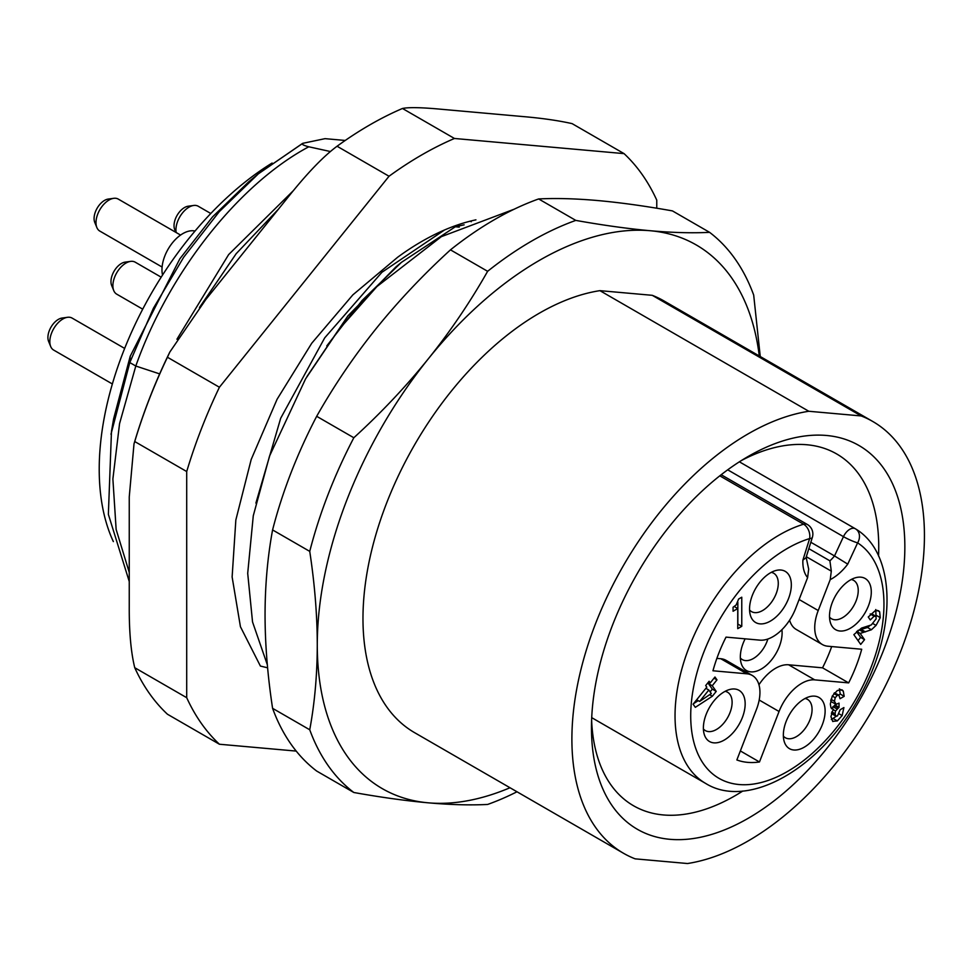 <?xml version="1.0" encoding="UTF-8"?>
<svg xmlns="http://www.w3.org/2000/svg" width="972" height="972" viewBox="0 0 972 972"><rect width="100%" height="100%" fill="white"/><g stroke="black" fill="none" stroke-linecap="round" stroke-linejoin="round"><path stroke-width="1.46" d="M598.011 200.572C620.282 202.589 645.092 206.028 672.442 210.9L709.596 232.344C692.173 233.219 672.381 232.685 650.232 230.729C627.961 228.712 603.15 225.273 575.801 220.401L538.646 198.944C556.081 198.069 575.861 198.616 598.011 200.572M450.473 249.853L487.628 271.31C470.193 302.061 450.413 331.258 428.263 358.887A313.92 181.242 120 0 0 317.273 644.934C317.224 674.544 314.721 702.829 309.74 729.778A332.388 191.897 120 0 0 353.832 792.496L316.678 771.051A332.388 191.897 -60 0 1 272.585 708.333C267.604 675.576 265.089 644.387 265.052 614.778C265.101 585.168 267.604 556.883 272.585 529.934A332.388 191.897 -60 0 1 316.678 416.308C334.101 385.544 353.893 356.36 376.03 328.73C398.313 301.101 423.124 274.809 450.473 249.853A332.388 191.897 -60 0 1 538.646 198.944M575.801 220.401A332.388 191.897 120 0 0 487.628 271.31M759.29 355.959A313.92 181.242 120 0 0 650.232 230.729A313.92 181.242 120 0 0 428.263 358.887C405.992 386.504 381.17 412.796 353.832 437.752L316.678 416.308M272.585 529.934L309.74 551.379C314.721 584.136 317.237 615.325 317.273 644.934A313.92 181.242 120 0 0 428.263 802.823A313.92 181.242 120 0 0 509.996 787.745M808.813 411.265A249.282 143.929 120 0 0 599.603 613.611A249.282 143.929 120 0 0 623.526 853.282L414.607 732.669A249.282 143.929 -60 0 1 390.683 492.998A249.282 143.929 -60 0 1 599.906 290.652L652.261 295.318A249.282 143.929 -60 0 1 663.888 300.895L872.807 421.508A249.282 143.929 120 0 0 861.18 415.943L808.813 411.265L599.906 290.652M760.25 356.53L753.689 295.075A332.388 191.897 120 0 0 709.596 232.344M353.832 792.496C381.218 797.38 406.029 800.819 428.263 802.823C450.449 804.792 470.229 805.326 487.628 804.452A332.388 191.897 120 0 0 516.995 791.779M309.74 729.778L272.585 708.333M353.832 437.752A332.388 191.897 120 0 0 309.74 551.379M623.526 853.282A249.282 143.929 120 0 0 635.153 858.847L687.52 863.525A249.282 143.929 120 0 0 896.731 661.167A249.282 143.929 120 0 0 872.807 421.508M748.161 818.315A221.592 127.94 -60 0 1 591.474 727.858A221.592 127.94 -60 0 1 748.161 456.463L748.161 456.463A221.592 127.94 -60 0 1 904.847 546.932A221.592 127.94 -60 0 1 748.161 818.315M652.261 295.318L861.18 415.943M742.815 791.014A203.124 117.272 -60 0 1 735.111 795.704A203.124 117.272 -60 0 1 633.55 805.764A203.124 117.272 -60 0 1 591.62 720.07M741.49 460.485A203.124 117.272 -60 0 1 836.673 453.948A203.124 117.272 -60 0 1 878.53 555.96M799.118 599.505L818.23 610.538L830.222 579.628L831.303 571.147L829.906 560.832A30.011 17.326 120 0 0 834.511 555.935L810.83 542.267M818.23 610.538A36.936 21.323 120 0 0 822.385 644.545L796.262 629.467A36.936 21.323 -60 0 1 789.604 620.185M758.962 684.75A36.936 21.323 -60 0 1 788.62 664.787L822.543 667.825A112.327 64.845 120 0 0 831.692 646.562M716.874 658.384L720.774 658.724A36.936 21.323 -60 0 1 726.181 660.401L752.292 675.479A36.936 21.323 120 0 0 746.885 673.803L712.962 670.777A112.327 64.845 120 0 1 726.023 637.122L759.946 640.147A36.936 21.323 120 0 0 795.618 608.521L807.611 577.599A41.091 23.717 -60 0 1 802.884 560.127L809.627 538.585A11.081 3.268 17.4 0 0 812.361 537.358A11.081 11.081 0 0 0 807.331 524.467A11.081 6.391 120 0 0 803.601 524.212A11.081 7.703 73.1 0 1 809.627 538.573M745.135 638.835A29.549 17.059 120 0 0 743.13 643.318A29.549 17.059 120 0 0 741.235 663.475A29.549 17.059 120 0 0 758.84 670.279A29.549 17.059 120 0 0 779.313 646.55A29.549 17.059 120 0 0 781.913 629.686M809.627 538.585A136.651 78.89 120 0 0 691.165 726.327A136.651 78.89 120 0 0 827.318 738.489A136.651 78.89 120 0 0 857.62 542.862A11.081 9.04 -57.1 0 0 855.797 529.035A11.081 9.04 -57.1 0 0 855.482 528.841A11.081 6.391 120 0 0 855.324 528.744A11.081 6.391 120 0 0 843.465 536.653L834.511 555.935L847.742 564.137A41.091 23.717 -60 0 1 830.222 579.628M788.62 664.787L814.73 679.865A36.936 21.323 120 0 0 779.058 711.504L759.472 761.975A112.327 64.845 120 0 1 736.861 759.958L756.447 709.475A36.936 21.323 120 0 0 752.292 675.479M814.73 679.865L848.653 682.891A112.327 64.845 120 0 0 861.714 649.247L827.792 646.21A36.936 21.323 120 0 1 822.385 644.545M868.494 605.702A29.549 17.059 -60 0 1 848.009 629.431A29.549 17.059 -60 0 1 830.404 622.639A29.549 17.059 -60 0 1 832.311 602.47A29.549 17.059 -60 0 1 856.466 577.502A29.549 17.059 -60 0 1 868.494 605.702M822.324 724.687A29.549 17.059 -60 0 1 801.851 748.416A29.549 17.059 -60 0 1 784.246 741.612A29.549 17.059 -60 0 1 786.141 721.455A29.549 17.059 -60 0 1 810.296 696.487A29.549 17.059 -60 0 1 822.324 724.687M788.535 598.558A29.549 17.059 -60 0 1 768.05 622.287A29.549 17.059 -60 0 1 750.445 615.495A29.549 17.059 -60 0 1 752.352 595.326A29.549 17.059 -60 0 1 776.507 570.357A29.549 17.059 -60 0 1 788.535 598.558M742.365 717.543A29.549 17.059 -60 0 1 721.892 741.272A29.549 17.059 -60 0 1 704.287 734.48A29.549 17.059 -60 0 1 706.182 714.311A29.549 17.059 -60 0 1 730.337 689.342A29.549 17.059 -60 0 1 742.365 717.543M853.841 634.643L860.706 644.424L864.545 639.649L860.184 633.44L871.434 629.747L876.051 625.397L880.255 617.633L879.648 611.801L878.518 610.72L875.116 610.793L868.239 617.013L870.292 619.942L874.107 616.224L876.051 616.418L876.112 618.885L871.301 624.935L861.52 628.094L853.841 634.643M871.75 613.794L876.051 616.418M733.07 607.245L733.07 611.254L737.748 608.545L737.748 628.653L741.77 626.333L741.77 597.209L738.635 599.019L736.181 604.924L733.07 607.245M695.32 707.337L712.355 696.219L716.23 691.396L712.257 685.734L716.972 679.865L714.967 677.01L710.253 682.879L709.123 681.275L705.684 685.552L706.814 687.155L693.109 704.19L695.32 707.337M832.639 721.382L837.329 720.92L842.153 715.586L843.903 707.58L840.173 709.742L837.463 715.975L835.738 716.024L835.033 713.752L835.531 711.006L839.03 707.337L839.03 703.108L836.224 704.299L834.438 701.274L835.227 697.75L837.232 695.43L838.909 695.211L840.063 698.698L844.182 696.329L843.271 691.092L842.068 689.853L837.342 690.485L832.239 696.11L830.331 704.044L830.951 707.58L833.235 709.22L830.926 716.631L832.87 721.54M832.141 713.946L835.884 716.121L831.4 713.193M836.224 704.299L831.473 701.869L830.671 700.569M855.153 528.659L739.388 461.822L855.324 528.744A11.081 11.081 0 0 1 855.797 529.035L855.797 529.035C897.022 553.846 896.913 632.687 858.458 698.674C820.259 768.39 748.209 810.028 705.636 783.42A147.72 85.293 -60 0 1 688.285 649.357A147.72 85.293 -60 0 1 803.601 524.212L719.802 475.83M812.361 537.358L805.995 557.746L802.884 560.127M806.092 557.102L808.68 569.13L807.611 577.599M759.472 761.975L740.36 750.943M848.653 682.891L822.543 667.825M851.253 579.494A22.162 12.794 -60 0 1 853.647 580.381A22.162 12.794 -60 0 1 856.138 600.781A22.162 12.794 -60 0 1 831.485 618.751A22.162 12.794 -60 0 1 829.529 617.123M805.083 698.479A22.162 12.794 -60 0 1 807.477 699.354A22.162 12.794 -60 0 1 809.968 719.766A22.162 12.794 -60 0 1 785.315 737.736A22.162 12.794 -60 0 1 783.359 736.108M771.294 572.35A22.162 12.794 -60 0 1 773.688 573.237A22.162 12.794 -60 0 1 776.178 593.637A22.162 12.794 -60 0 1 751.526 611.619A22.162 12.794 -60 0 1 749.57 609.979M725.124 691.335A22.162 12.794 -60 0 1 727.518 692.21A22.162 12.794 -60 0 1 730.008 712.622A22.162 12.794 -60 0 1 705.356 730.592A22.162 12.794 -60 0 1 703.4 728.964M870.183 613.964L872.127 614.158M876.039 616.406L875.736 609.541M857.826 630.488L867.51 627.487L869.758 625.725M860.184 633.44L856.721 631.436M864.545 639.649L860.633 637.389L856.563 631.593M858.033 640.621L860.633 637.389M741.77 626.333L737.845 624.073L737.845 602.251M737.748 608.545L734.237 606.516M693.498 703.716L698.212 700.642M712.355 696.219L709.645 694.664M710.253 682.879L708.6 681.919M716.972 679.865L714.031 678.177M712.257 685.734L708.333 683.474L709.268 682.308M716.23 691.396L712.318 689.124L708.333 683.474M710.119 691.857L712.318 689.124M708.819 690.011L711.297 693.546L699.621 701.456L708.819 690.011L705.879 688.31M699.621 701.456L696.681 699.755M844.182 696.329L840.27 694.069L839.358 688.832M838.581 695.029L840.27 694.069M834.474 692.805L838.909 695.211M839.03 707.337L835.118 705.077L835.118 703.971M831.619 708.746L835.118 705.077M831.327 719.523L836.297 716.267M833.235 709.22L831.242 708.066M740.348 657.971A22.162 12.794 120 0 0 742.304 659.599A22.162 12.794 120 0 0 766.957 641.617A22.162 12.794 120 0 0 767.844 639.041M459.258 227.108L455.346 226.755L464.13 224.824M326.786 345.886L362.034 300.542L401.448 262.343L455.346 226.755M471.25 221.725L470.266 221.166M330.407 151.535L308.792 146.784C303.361 145.363 301.356 144.208 302.79 143.321L325.049 138.656L345.23 140.454M110.978 434.277L129.798 362.568L153.382 308.282L183.696 257.216L219.235 211.714L258.309 173.867L302.79 143.321M296.217 751.089L219.417 744.236A360.077 207.899 -60 0 1 186.709 697.702L186.709 471.542L134.744 441.543A360.077 207.899 -60 0 1 167.439 357.246L219.417 387.245L389.031 176.248L337.065 146.237A360.077 207.899 -60 0 1 402.469 108.475C408.653 107.163 421.459 107.418 440.887 109.229L522.705 116.543C541.829 118.171 558.28 120.528 572.095 123.626L624.06 153.625A360.077 207.899 -60 0 1 656.768 200.159L656.768 208.227M134.744 441.543L134.002 443.888C143.078 412.918 155.022 382.3 169.833 352.034L205.857 299.473L287.676 197.68C306.8 173.624 323.251 156.48 337.065 146.237M186.709 697.702L134.744 667.703C130.928 652.176 129.106 631.606 129.252 606.006L129.252 496.911L134.002 443.888M219.417 744.236L167.439 714.226A360.077 207.899 120 0 1 134.744 667.703M169.833 352.034L167.439 357.246M389.031 176.248A360.077 207.899 -60 0 1 454.446 138.474L624.06 153.625M454.446 138.474L402.469 108.475M219.417 387.245A360.077 207.899 120 0 0 186.709 471.542M267.616 667.8L260.399 666.063L240.436 626.733L232.126 576.967L235.844 519.984L251.201 459.452L277.093 399.249L311.757 343.213L352.848 294.868L397.645 257.252A254.093 146.699 -60 0 1 475.928 219.842M255.891 503.107L280.689 418.252L324.709 337.855L381.923 272.281L444.508 229.987M278.478 209.126L236.16 253.716L199.454 307.541M176.928 339.24L228.651 254.579L293.605 190.403M129.252 572.411L116.142 529.448L112.886 478.989L119.568 423.585L135.801 366.031L159.663 373.892M302.353 143.552L258.321 173.854L248.589 181.934L212.589 216.829L179.82 258.856L130.224 356.226L113.603 418.883L111.476 431.337L108.366 514.358L129.252 581.523M113.347 541.586A252.975 146.055 -60 0 1 272.111 163.029M112.375 383.976L53.654 350.066A18.468 10.656 -60 0 1 50.678 346.494A18.468 10.656 -60 0 1 53.654 328.743A18.468 10.656 -60 0 1 67.542 317.297A18.468 10.656 -60 0 1 69.413 317.249A18.468 10.656 -60 0 1 72.11 318.087L124.659 348.426M50.678 346.494L48.6 341.403A14.774 8.529 -60 0 1 50.969 327.2A14.774 8.529 -60 0 1 62.087 318.051L67.542 317.297M176.187 232.539A18.468 10.656 -60 0 1 180.598 215.565A18.468 10.656 -60 0 1 193.659 205.469A18.468 10.656 -60 0 1 195.53 205.408A18.468 10.656 -60 0 1 198.239 206.246L210.79 213.5M175.859 232.344L174.717 229.562A14.774 8.529 -60 0 1 177.098 215.359A14.774 8.529 -60 0 1 188.204 206.21L193.659 205.469M195.008 231.069A29.549 17.059 -60 0 0 193.306 230.789A29.549 17.059 120 0 0 170.379 245.588A29.549 17.059 120 0 0 162.543 275.052M162.105 267.045L99.812 231.081A18.468 10.656 -60 0 1 96.848 227.521A18.468 10.656 -60 0 1 99.812 209.77A18.468 10.656 -60 0 1 113.7 198.324A18.468 10.656 -60 0 1 115.571 198.264A18.468 10.656 -60 0 1 118.28 199.102L180.561 235.066M96.848 227.521L94.77 222.418A14.774 8.529 -60 0 1 97.139 208.215A14.774 8.529 -60 0 1 108.244 199.066L113.7 198.324M142.714 309.169L116.713 294.151A18.468 10.656 -60 0 1 113.748 290.579A18.468 10.656 -60 0 1 116.713 272.828A18.468 10.656 -60 0 1 130.6 261.383A18.468 10.656 -60 0 1 132.471 261.334A18.468 10.656 -60 0 1 135.181 262.161L161.182 277.178M113.748 290.579L111.659 285.489A14.774 8.529 -60 0 1 114.028 271.285A14.774 8.529 -60 0 1 125.145 262.124L130.6 261.383M401.448 262.343L395.896 266.948L347.927 315.888L306.921 376.601M829.906 560.832L808.826 548.658M806.31 556.725L831.303 571.147M727.712 469.828L843.465 536.653A11.081 1.385 24.9 0 0 857.62 542.862L847.742 564.137M720.774 658.724L746.885 673.803M759.181 700.022L779.058 711.504M874.107 616.224L870.608 614.207M879.648 611.801L877.109 610.331M880.255 617.633L876.343 615.373M876.051 625.397L872.941 623.599M871.434 629.747L867.51 627.487M865.432 631.897L861.508 629.637M863.549 632.25L859.625 629.99M843.271 691.092L840.476 689.476M837.232 695.43L833.891 693.498M835.227 697.75L832.275 696.037M834.438 701.274L830.987 699.281M838.156 707.847L834.231 705.587M836.795 708.855L832.87 706.595M835.531 711.006L833.016 709.548M835.033 713.752L831.838 711.905M842.153 715.586L839.322 713.958M837.329 720.92L833.417 718.648M210.766 293.374L275.817 212.443M130.224 356.226L129.798 362.568L135.801 366.031C168.97 272.014 239.161 183.878 308.792 146.784M591.717 717.652L705.636 783.42M807.331 524.467L721.2 474.737M514.212 209.187L441.373 236.646L376.978 286.521L338.742 329.678L305.585 378.861L269.548 456.05L253.279 515.768L247.702 573.322L252.538 621.946L267.349 664.824"/></g></svg>
